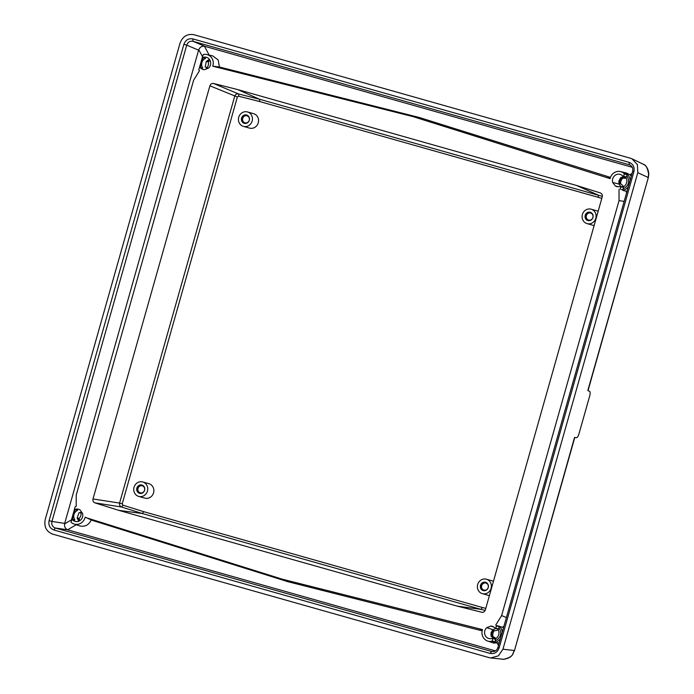 <?xml version="1.0" encoding="UTF-8"?>
<svg xmlns="http://www.w3.org/2000/svg" width="694" height="694" viewBox="0 0 694 694"><rect width="100%" height="100%" fill="white"/><g stroke="black" fill="none" stroke-linecap="round" stroke-linejoin="round"><path stroke-width="1.04" d="M85.154 517.151L91.235 519.962C88.867 524.924 85.162 526.937 80.105 526.026L74.032 524.005A9.117 8.475 -74.2 0 0 74.388 524.109A9.117 8.475 -74.2 0 0 85.154 517.151L92.614 520.465L287.837 581.676L282.18 579.16L482.477 629.588A9.117 8.475 -74.2 0 0 487.648 641.039A9.117 8.475 -74.2 0 0 488.003 641.152A9.117 8.475 -74.2 0 0 491.916 641.256L492.844 638.801L492.358 638.28A6.333 5.89 105.8 0 1 489.018 638.541A6.333 5.89 105.8 0 1 488.767 638.471A6.333 5.89 105.8 0 1 484.681 633.848A6.333 5.89 105.8 0 1 486.72 627.671L490.832 626.075A6.333 5.89 105.8 0 1 492.211 626.283A6.333 5.89 105.8 0 1 492.462 626.361A6.333 5.89 105.8 0 1 495.195 628.365L495.863 628.148L496.357 625.563L499.454 626.266A9.265 8.614 105.8 0 1 502.196 632.39M71.499 519.572L72.002 519.268L70.996 522.148A9.117 8.475 -74.2 0 0 74.032 524.005M199.378 67.648L198.77 69.79L199.482 70.753L193.617 80.226L76.193 495.186L76.236 506.325L75.117 506.767L74.51 508.919L75.021 509.431A6.333 5.89 105.8 0 1 78.596 509.24L78.838 509.318M204.4 69.712L203.03 69.504A6.333 5.89 105.8 0 1 200.08 67.474L202.813 68.081A6.203 5.769 105.8 0 1 205.545 58.417L202.908 57.507A6.333 5.89 105.8 0 1 206.474 57.316A6.333 5.89 105.8 0 1 206.725 57.394A6.333 5.89 105.8 0 1 210.586 62.078A6.333 5.89 105.8 0 1 208.521 68.116L204.4 69.712M209.718 59.788A5.994 5.578 -74.2 0 0 207.306 61.636L206.318 61.35L205.207 66.988L206.196 67.275A5.994 5.578 -74.2 0 0 206.855 68.767M81.961 512.536A5.951 5.526 -74.2 0 0 81.12 513.204A6.48 6.029 105.8 0 1 79.194 518.383L77.121 517.915L79.133 512.528L80.122 512.805A5.994 5.578 105.8 0 1 81.467 511.877M80.122 512.805L81.12 513.204M78.596 509.24L79.879 509.786L82.543 513.3A6.333 5.89 105.8 0 1 81.137 519.528A6.333 5.89 105.8 0 1 75.394 521.498A6.333 5.89 105.8 0 1 75.143 521.428A6.333 5.89 105.8 0 1 72.202 519.407L74.926 520.006A6.203 5.769 105.8 0 1 77.667 510.342L74.51 508.919M246.622 114.996A4.32 4.017 105.8 0 1 249.311 120.253A4.32 4.017 105.8 0 1 244.262 123.315A4.32 4.017 105.8 0 1 241.573 118.067A4.32 4.017 105.8 0 1 246.622 114.996M141.914 485.019A4.32 4.017 105.8 0 1 144.604 490.276A4.32 4.017 105.8 0 1 139.563 493.339A4.32 4.017 105.8 0 1 136.874 488.082A4.32 4.017 105.8 0 1 141.914 485.019M587.913 220.562A4.32 4.017 -74.2 0 0 592.954 217.491A4.32 4.017 -74.2 0 0 590.264 212.243A4.32 4.017 -74.2 0 0 585.224 215.305A4.32 4.017 -74.2 0 0 587.913 220.562M483.206 590.577A4.32 4.017 -74.2 0 0 488.255 587.514A4.32 4.017 -74.2 0 0 485.566 582.266A4.32 4.017 -74.2 0 0 480.517 585.328A4.32 4.017 -74.2 0 0 483.206 590.577M620.236 186.356L620.731 186.877L620.236 186.356A6.333 5.89 105.8 0 1 616.897 186.617A6.333 5.89 105.8 0 1 616.645 186.547A6.333 5.89 105.8 0 1 615.361 186.001L612.698 182.487A6.333 5.89 105.8 0 1 614.19 176.163A6.333 5.89 105.8 0 1 620.098 174.359A6.333 5.89 105.8 0 1 620.341 174.437A6.333 5.89 105.8 0 1 623.082 176.441L623.741 176.224L624.244 173.639A9.117 8.475 -74.2 0 0 620.488 171.583A9.117 8.475 -74.2 0 0 610.087 178.636L413.06 116.627L419.202 117.46L610.451 177.404M623.039 186.92A6.203 5.769 -74.2 0 0 625.736 177.395M622.934 176.259L618.831 181.099L619.005 184.057L612.698 182.487M486.72 627.671L492.914 629.649L491.04 632.676L491.057 636.181L494.449 638.688M499.272 642.731L493.72 643.069L487.648 641.039M495.16 638.844A6.203 5.769 -74.2 0 0 497.858 629.319M493.894 627.09L490.832 626.075M202.813 68.081L200.08 67.474M74.926 520.006L74.215 520.17L74.726 519.867M140.275 492.853A3.661 3.401 -74.2 0 0 144.543 490.259A3.661 3.401 -74.2 0 0 142.27 485.809A3.661 3.401 -74.2 0 0 137.993 488.403A3.661 3.401 -74.2 0 0 140.275 492.853M244.982 122.829A3.661 3.401 -74.2 0 0 249.25 120.236A3.661 3.401 -74.2 0 0 246.977 115.785A3.661 3.401 -74.2 0 0 242.7 118.379A3.661 3.401 -74.2 0 0 244.982 122.829M247.48 111.942L253.605 113.677A7.495 6.975 105.8 0 1 258.272 122.786A7.495 6.975 105.8 0 1 249.519 128.104L243.403 126.369A7.495 6.975 105.8 0 1 238.736 117.26A7.495 6.975 105.8 0 1 247.48 111.942A7.495 6.975 105.8 0 1 252.148 121.051A7.495 6.975 105.8 0 1 243.403 126.369M142.773 481.966L148.898 483.692A7.495 6.975 105.8 0 1 153.565 492.809A7.495 6.975 105.8 0 1 144.82 498.127L138.696 496.392A7.495 6.975 105.8 0 1 134.029 487.283A7.495 6.975 105.8 0 1 142.773 481.966A7.495 6.975 105.8 0 1 147.44 491.074A7.495 6.975 105.8 0 1 138.696 496.392M624.348 174.073L627.211 174.723L626.378 177.135L623.221 176.519M496.47 625.997L499.324 626.647L498.492 629.059L495.204 628.365M485.921 583.055A3.661 3.401 105.8 0 1 488.194 587.497A3.661 3.401 105.8 0 1 483.926 590.091A3.661 3.401 105.8 0 1 481.645 585.649A3.661 3.401 105.8 0 1 485.921 583.055M590.62 213.032A3.661 3.401 105.8 0 1 592.902 217.482A3.661 3.401 105.8 0 1 588.633 220.076A3.661 3.401 105.8 0 1 586.352 215.626A3.661 3.401 105.8 0 1 590.62 213.032M587.055 223.615A7.495 6.975 -74.2 0 0 595.799 218.298A7.495 6.975 -74.2 0 0 591.132 209.189A7.495 6.975 -74.2 0 0 582.387 214.498A7.495 6.975 -74.2 0 0 587.055 223.615L593.17 225.35A7.495 6.975 -74.2 0 0 594.125 225.541M591.132 209.189L597.256 210.915A7.495 6.975 -74.2 0 1 598.167 211.254M482.347 593.639A7.495 6.975 -74.2 0 0 491.092 588.321A7.495 6.975 -74.2 0 0 486.425 579.204A7.495 6.975 -74.2 0 0 477.68 584.521A7.495 6.975 -74.2 0 0 482.347 593.639L488.463 595.365A7.495 6.975 -74.2 0 0 489.417 595.565M486.425 579.204L492.549 580.939A7.495 6.975 -74.2 0 1 493.46 581.268M143.701 511.669L122.881 505.137L121.519 506.993L142.365 513.534L481.037 609.367L457.467 606.183L118.717 510.333L142.365 513.534L143.701 511.669L482.321 607.484L481.037 609.367L485.184 610.416M601.785 198.449L598.375 197.374L598.263 195.101L576.523 185.463L600.31 192.923C601.95 193.635 602.592 194.945 602.245 196.827L485.332 609.983C484.638 611.778 483.406 612.542 481.636 612.299L481.992 612.36M483.571 590.663A4.311 4.008 105.8 0 1 485.913 582.379M588.269 220.64A4.311 4.008 105.8 0 1 590.62 212.364M631.271 176.241L629.9 174.758L626.352 172.953L620.488 171.583M627.133 190.876L626.179 191.214L626.517 193.036M504.026 625.936L502.777 627.307L496.357 625.563M503.41 628.096L502.777 627.307M457.467 606.183L482.365 612.386M588.035 390.601L648.326 177.543L587.827 390.505L589.631 391.347C590.299 391.919 590.334 393.429 589.726 395.858L578.952 433.906C578.197 436.292 577.382 437.558 576.514 437.697L574.537 437.472L514.48 650.556L574.771 437.498M490.164 653.427L53.88 529.973L55.303 528.004L491.586 651.458C494.579 651.978 496.678 650.712 497.884 647.632L499.116 647.988C497.433 652.351 494.449 654.164 490.164 653.427L491.586 651.458L492.332 651.605M492.914 629.649L495.681 628.564M492.358 638.28L495.568 639.4L495.048 638.896L495.568 639.4L495.013 641.889L492.237 640.944M500.461 638.506A9.265 8.614 105.8 0 1 494.926 642.288L491.916 641.256M482.148 630.829L287.837 581.676M502.95 649.211L637.803 172.65L637.396 164.591L631.991 158.813L630.421 158.223L193.895 34.7C187.285 33.607 182.669 36.418 180.041 43.115L45.188 519.676C43.913 526.755 46.377 531.569 52.579 534.102L489.105 657.626L490.745 657.947L498.379 655.856L502.95 649.211L514.263 650.495L512.918 653.644L514.48 650.556M512.918 653.644C512.354 656.064 509.257 657.947 503.618 659.3L490.745 657.947M495.802 638.523A6.48 6.029 -74.2 0 0 493.408 636.953L491.413 636.285M493.122 636.858A5.951 5.526 105.8 0 1 494.354 630.638L493.217 630.386A5.994 5.578 -74.2 0 0 492.003 636.485M493.217 630.386L492.462 630.213M494.354 630.638A6.48 6.029 -74.2 0 0 498.101 629.701M498.925 627.541C502.222 633.292 500.955 637.751 495.134 640.926M631.991 158.813L643.659 164.409C645.941 164.972 647.589 168.2 648.621 174.099L648.803 174.289C648.43 169.388 646.73 166.109 643.702 164.435L643.772 164.487M648.621 174.099L648.109 177.482L637.803 172.65M625.051 177.152L620.844 177.517L618.831 181.099M623.455 186.729A6.48 6.029 -74.2 0 0 620.757 183.962A5.951 5.526 105.8 0 1 622.96 178.02A6.48 6.029 -74.2 0 0 623.255 178.089A6.48 6.029 -74.2 0 0 626.118 178.011M620.748 183.971L618.909 183.337M619.655 183.58A5.994 5.578 105.8 0 1 621.815 177.751M630.013 165.042L629.302 164.782L629.12 162.353C633.162 163.975 634.758 167.081 633.891 171.687L632.659 171.331C633.249 168.095 632.13 165.909 629.302 164.782L193.019 41.319L192.837 38.899L629.12 162.353M624.244 173.639L627.341 174.341A9.265 8.614 105.8 0 1 630.083 180.457M628.348 186.582A9.265 8.614 105.8 0 1 622.804 190.364L626.179 191.214M619.005 184.057L620.792 186.426M618.501 186.747L615.361 186.001M620.731 186.877L623.446 187.475L622.9 189.965L620.124 189.02L620.731 186.877M622.934 186.972L623.446 187.475L622.934 186.972M626.803 175.608C630.1 181.36 628.833 185.827 623.021 189.002M495.75 625.034L501.623 615.569L619.048 200.609L619.005 189.471M497.884 647.632L632.659 171.331M633.891 171.687L499.116 647.988M118.717 510.333L94.931 502.872C93.291 502.152 92.649 500.851 92.996 498.96L209.9 85.813C210.594 84.017 211.826 83.245 213.605 83.497L237.773 89.604L576.523 185.463M419.202 117.46L219.408 66.997L212.754 66.208L413.06 116.627M212.754 66.208A9.117 8.475 -74.2 0 0 206.873 54.548A9.117 8.475 -74.2 0 0 203.316 54.531L202.396 56.995L202.908 57.507L202.396 56.995M282.18 579.16L87.565 518.123M122.881 505.137L122.231 503.835L119.576 503.081L234.711 96.232C235.413 94.427 236.645 93.655 238.406 93.916L259.591 99.268L237.773 89.604M94.931 502.872L121.519 506.993C119.888 506.29 119.238 504.989 119.576 503.081L92.996 498.96M122.231 503.835L237.365 96.978L238.597 96.206L259.747 101.558L259.591 99.268L602.34 196.385M142.261 485.141A4.311 4.008 -74.2 0 0 139.919 493.417M246.969 115.117A4.311 4.008 -74.2 0 0 244.626 123.393M76.262 524.751L67.613 529.791C65.253 528.646 64.247 526.668 64.585 523.875L71.404 519.901M91.235 519.962L92.614 520.465M67.613 529.791L55.303 528.004C52.432 526.867 51.313 524.681 51.946 521.446L49.101 520.647C48.242 525.245 49.829 528.351 53.88 529.973M495.455 650.885L68.055 529.938M202.492 56.656L198.762 49.699C199.95 47.14 201.841 45.986 204.435 46.246L209.172 55.078M192.837 38.899C188.542 38.161 185.558 39.974 183.884 44.338L186.729 45.145C187.874 42.065 189.974 40.79 193.019 41.319L204.895 46.351L632.295 167.297M204.895 46.351L204.435 46.246M219.408 66.997L218.185 59.97L212.737 55.91L206.873 54.548M198.762 49.699L198.597 50.176L186.729 45.145L51.946 521.446L64.698 523.389L198.597 50.176M64.698 523.389L64.585 523.875M78.665 521.263L77.121 517.915M79.203 521.029A5.994 5.578 105.8 0 1 78.118 518.192M75.186 509.578L72.419 519.355M77.147 509.83L77.667 510.342M79.194 518.383A5.951 5.526 -74.2 0 0 79.871 520.647M206.318 61.35L209.388 59.302M203.064 57.654L200.297 67.431M205.025 57.906L205.545 58.417M206.196 67.275L207.254 67.457A5.951 5.526 -74.2 0 0 207.627 68.463M210.091 60.465A5.951 5.526 -74.2 0 0 208.321 62.035A6.48 6.029 105.8 0 1 207.254 67.457M208.321 62.035L207.306 61.636M183.884 44.338L49.101 520.647M626.378 177.135L623.741 176.224M498.492 629.059L495.863 628.148M482.321 607.484L485.791 608.369M497.32 643.277L498.457 645.602M632.087 173.37L629.9 174.758M493.087 651.631L491.586 651.458M479.918 629.146L482.304 630.152M629.302 164.782L630.673 165.415M610.234 178.063L607.675 177.664M506.386 617.573L501.623 615.569M619.048 200.609L624.158 201.399M237.365 96.978L209.9 85.813M238.597 96.206A2.16 0.798 104.2 0 0 238.406 93.916L213.605 83.497M598.375 197.374L259.747 101.558M220.848 67.292L215.322 66.641M492.558 638.272L495.282 638.87M502.066 659.239L503.679 659.3C508.667 658.502 511.834 656.602 513.17 653.601M648.326 177.543L648.803 174.263M621.208 177.612L623.255 178.089M620.436 186.348L623.16 186.946M643.711 164.443L642.306 163.645M74.51 509.162L71.621 519.364M77.39 510.35L74.761 509.431M74.7 519.858L71.976 519.259M202.388 57.238L199.508 67.439M205.277 58.426L202.639 57.507"/></g></svg>

